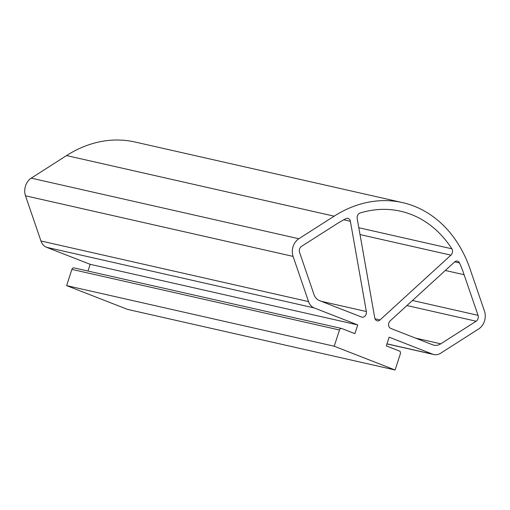 <?xml version="1.0" encoding="UTF-8"?>
<svg xmlns="http://www.w3.org/2000/svg" width="510" height="510" viewBox="0 0 510 510"><rect width="100%" height="100%" fill="white"/><g stroke="black" fill="none" stroke-linecap="round" stroke-linejoin="round"><path stroke-width="0.76" d="M395.097 369.992L334.216 346.226L66.625 285.619L127.506 309.385L395.097 369.992L400.369 353.755A2.193 1.715 -77.2 0 0 399.445 351.052L386.306 345.92L389.143 337.18L432.729 354.195A13.164 10.277 -77.2 0 0 433.876 354.546A13.164 10.277 -77.2 0 0 440.716 353.188L478.762 328.88A13.164 10.277 102.8 0 0 484.5 311.221L470.15 269.261A131.701 102.784 -77.2 0 0 402.537 202.604L134.946 141.997A131.701 102.784 -77.2 0 0 66.555 155.569L334.146 216.176A131.701 102.784 -77.2 0 1 402.537 202.604M66.625 285.619L71.897 269.388A2.193 1.715 -77.2 0 1 73.988 267.871A2.193 1.715 -77.2 0 1 74.179 267.928M334.216 346.226L339.488 329.995A2.193 1.715 -77.2 0 1 341.579 328.478A2.193 1.715 -77.2 0 1 341.77 328.536L354.903 333.667L357.746 324.927L314.16 307.912A13.164 10.277 -77.2 0 1 308.55 301.601L293.091 256.402A13.164 10.277 -77.2 0 1 298.828 238.744L334.146 216.176M87.969 271.039L90.155 264.32L357.746 324.927M90.155 264.32L46.569 247.305A13.164 10.277 -77.2 0 1 40.959 240.994L25.5 195.795A13.164 10.277 -77.2 0 1 31.237 178.137L66.555 155.569M454.729 261.866L459.529 262.956A4.386 3.423 -77.2 0 0 457.425 261.107A4.386 3.423 -77.2 0 0 454.608 261.974L390.207 320.835A4.386 3.423 102.8 0 0 388.588 325.061A4.386 3.423 102.8 0 0 390.705 328.408L432.78 344.836A13.164 10.277 -77.2 0 0 433.927 345.187A13.164 10.277 -77.2 0 0 440.767 343.829L476.142 321.224A4.386 3.423 102.8 0 0 478.048 315.333L464.106 274.731L445.313 270.472M459.529 262.956A122.872 95.893 -77.2 0 1 464.106 274.731M361.596 317.048L319.521 300.626A13.164 10.277 -77.2 0 1 313.911 294.315L299.536 252.291A4.386 3.423 102.8 0 1 301.455 246.406L335.637 224.623A122.872 95.893 102.8 0 1 346.009 218.643A4.386 3.423 102.8 0 1 347.96 218.382A4.386 3.423 102.8 0 1 350.389 221.295L366.346 311.521A4.386 3.423 102.8 0 1 361.979 317.169A4.386 3.423 102.8 0 1 361.596 317.048M380.007 319.955L450.91 255.153A4.386 3.423 -77.2 0 0 451.86 248.803A122.872 95.893 -77.2 0 0 400.586 211.223A122.872 95.893 -77.2 0 0 360.111 212.989A4.386 3.423 -77.2 0 0 357.191 218.573L374.761 317.902A4.386 3.423 -77.2 0 0 377.19 320.822A4.386 3.423 -77.2 0 0 380.007 319.955L375.022 318.82M386.982 343.836L432.729 354.195M71.897 269.388L339.488 329.995M46.569 247.305L314.16 307.912M25.5 195.795L293.091 256.402M40.959 240.994L308.55 301.601M31.237 178.137L298.828 238.744M406.929 305.547L476.142 321.224M440.767 343.829L415.612 338.13M412.475 300.479L478.048 315.333M343.772 219.797L350.389 221.295M321.3 301.321L366.346 311.521M360.022 234.568L450.91 255.153M358.81 227.728L451.86 248.803M341.579 328.478L73.988 267.871M433.876 354.546L386.956 343.918"/></g></svg>
